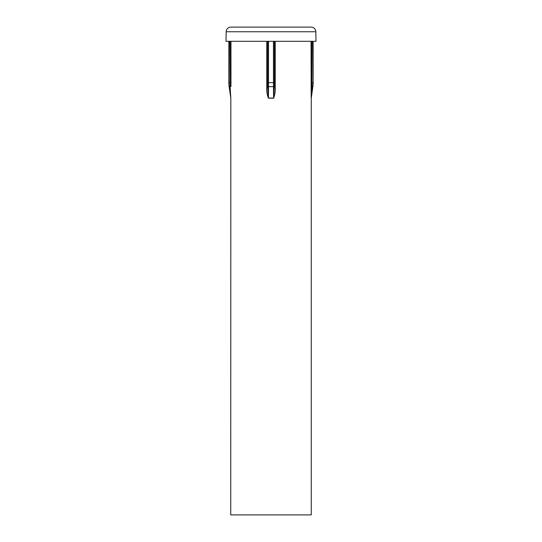 <?xml version="1.0" encoding="UTF-8"?>
<svg xmlns="http://www.w3.org/2000/svg" width="542" height="542" viewBox="0 0 542 542"><rect width="100%" height="100%" fill="white"/><g stroke="black" fill="none" stroke-linecap="round" stroke-linejoin="round"><path stroke-width="0.81" d="M313.08 41.307L313.147 82.675A28.414 28.414 0 0 1 312.876 86.625L311.183 98.075A0.948 0.948 -90 0 0 311.176 98.204L311.033 41.307M228.853 41.307L228.853 82.675A28.414 28.414 0 0 0 229.124 86.625L230.817 98.075A0.948 0.948 -90 0 1 230.824 98.204L230.743 514.9L311.257 514.9L311.257 98.204A0.948 0.948 0 0 1 311.264 98.075L312.876 86.625M315.823 31.754A4.736 4.736 0 0 0 311.088 27.1L230.912 27.1A4.736 4.736 0 0 0 226.177 31.754L226.007 41.307L315.993 41.307L315.823 31.754L226.177 31.754M297.05 27.1L244.95 27.1M229.462 88.502L230.56 96.225M275.221 41.307L275.221 86.496C275.546 90.656 274.997 94.559 273.575 98.204L273.832 98.068M267.626 41.307L267.626 86.496L268.425 98.075L273.575 98.075L273.48 86.625L268.52 86.625L268.425 98.204C267.003 94.559 266.454 90.656 266.779 86.496L266.779 41.307M311.928 41.307L311.928 86.402L312.178 41.307M274.36 41.307L274.374 86.402L274.374 41.307M266.779 86.402L267.626 86.402L267.64 41.307M229.822 41.307L230.072 86.402L230.072 41.307M230.967 41.307L230.967 86.496L230.079 86.496L230.817 98.075L229.124 86.625M311.44 96.266L312.538 88.509M228.853 82.675L229.198 86.625L230.967 86.402M268.425 98.204L273.575 98.204L274.374 86.402L275.221 86.402M311.033 86.402L311.928 86.402L311.264 98.075M312.178 82.675L313.08 82.675L312.802 86.625L312.998 84.742M229.822 82.675L228.92 82.675L228.92 41.307M268.534 41.307L268.534 82.675L273.466 82.675L273.466 41.307M267.64 82.675L268.534 82.675L268.52 86.625L266.779 86.496M275.221 86.496L273.48 86.625L273.466 82.675L274.36 82.675M228.92 82.675L228.988 84.566M312.802 86.625L311.033 86.496M313.147 82.675L313.147 41.307"/></g></svg>
